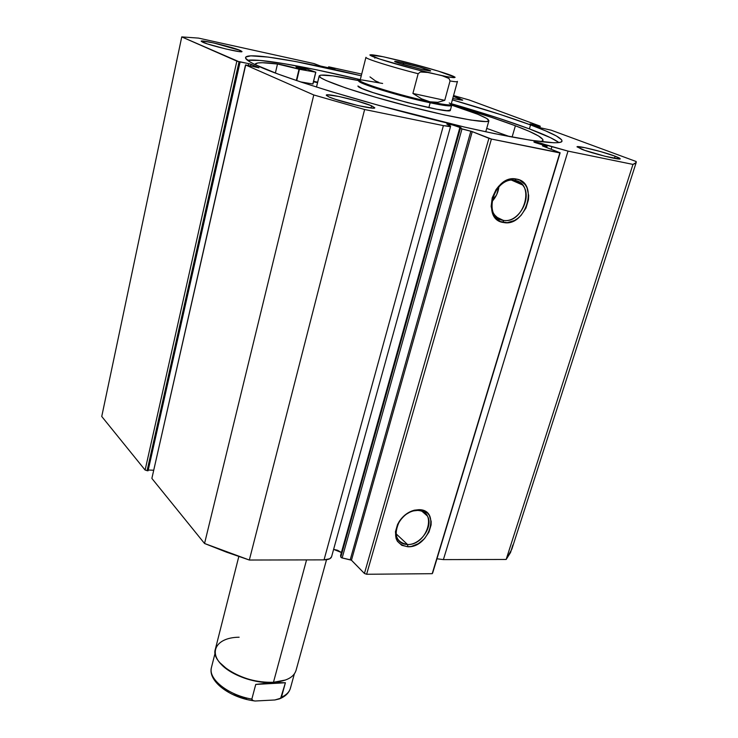 <?xml version="1.0" encoding="UTF-8"?>
<svg xmlns="http://www.w3.org/2000/svg" width="738" height="738" viewBox="0 0 738 738"><rect width="100%" height="100%" fill="white"/><g stroke="black" fill="none" stroke-linecap="round" stroke-linejoin="round"><path stroke-width="1.11" d="M636.184 162.554L511.858 549.127L506.157 559.469L632.973 164.408L568.02 151.115L443.39 559.607L506.157 559.469L443.39 559.607L436.961 558.777L443.39 559.607L568.02 151.115L537.707 142.434L534.192 141.825L534.478 142.36L546.581 146.152L533.805 141.899C536.083 141.908 540.216 142.914 546.203 144.916L545.908 145.921L546.203 144.916L547.31 145.404L546.655 147.554L547.31 145.404L568.02 151.115L632.973 164.408L635.713 163.255L636.165 161.511L551.166 130.192L540.041 127.711L530.032 123.947L539.976 126.069L469.239 99.999L453.556 95.553L469.239 99.999L539.976 126.069L539.312 127.434L539.69 126.143L538.888 125.967L538.537 127.148L538.888 125.967L537.854 125.589L537.504 126.77L537.854 125.589L530.022 123.966L540.041 127.711L551.166 130.192L636.165 161.511L636.193 162.526L632.973 164.408L506.157 559.469L510.558 552.476L512.864 545.004M424.94 513.869L425.134 513.205L424.94 513.869M447.957 124.731L446.794 124.049C449.368 124.039 453.759 125.091 459.959 127.194L341.408 552.513L333.613 549.376L337.561 550.262L341.408 552.513L459.959 127.194L461.167 127.895L459.765 127.895L340.578 555.511L340.799 557.116L341.657 557.808L351.242 560.031L364.424 573.463L366.629 574.265L432.2 573.684L432.689 572.882L560.142 152.784L542.605 145.976L546.581 146.152L542.513 145.903L560.142 152.784L432.689 572.882L560.142 152.784L491.407 139.048L559.838 152.923L432.2 573.684L366.629 574.265L364.424 573.463L488.907 138.329L491.407 139.048L366.629 574.265L491.407 139.048L472.246 131.622L488.907 138.329L364.424 573.463L351.454 560.207L342.155 557.956L461.979 128.956L472.246 131.622L351.454 560.207L472.246 131.622L470.853 131.198L350.255 559.644L470.853 131.198L460.364 128.421L461.979 128.956L342.155 557.956L340.799 557.116L340.578 555.511L459.765 127.895L460.364 128.421L340.799 557.116L460.364 128.421L459.765 127.895L461.167 127.895L452.625 124.962L447.366 123.956L449.673 125.349L447.957 124.731M417.597 510.428L413.464 510.899C407.708 512.458 403.003 516.01 399.359 521.535C393.308 534.69 396.029 542.347 407.551 544.506L407.948 546.766C395.411 544.432 392.441 536.102 399.037 521.775C403.003 515.751 408.123 511.886 414.396 510.189L418.898 509.681L417.597 510.428C422.053 510.613 425.309 512.476 427.376 516.01C433.778 526.176 420.522 545.188 407.551 544.506C402.902 544.395 399.526 542.458 397.413 538.694C391.205 528.473 404.738 509.497 417.597 510.428L418.898 509.681L422.127 510.106L427.431 513.021L429.313 515.373L431.176 521.443L431.103 524.921L428.953 532.098L424.461 538.694L418.298 543.712L411.37 546.424L407.948 546.766L401.813 545.336L397.404 541.295L396.075 538.472L395.448 531.738L397.57 524.45L399.581 520.945L405.107 514.921L411.905 510.964L418.898 509.681C440.992 509.395 429.396 547.78 407.948 546.766L407.551 544.506L396.02 533.749L407.551 544.506C427.284 545.456 437.911 510.152 417.597 510.428M514.921 180.386C494.146 175.57 481.896 217.996 503.15 220.302L503.648 222.525C480.521 220.053 493.851 173.817 516.471 179.076L514.921 180.386L522.55 184.97C533.316 196.889 518.473 223.771 503.15 220.302L498.63 218.642L495.014 215.367C484.58 203.347 499.737 176.576 514.921 180.386L516.471 179.076L519.792 180.137L525.161 184.565L527.006 187.756L528.676 195.469L528.454 199.694L525.945 208.098L521.037 215.395L517.901 218.273L514.469 220.505L507.2 222.673L500.327 221.548L494.884 217.276L492.966 214.131L491.148 206.419L492.218 197.802L496.037 189.638L498.796 186.133L505.512 180.958L512.892 178.854L516.471 179.076C539.312 182.406 525.76 227.276 503.648 222.525L503.15 220.302L496.628 217.138L503.15 220.302C523.491 224.693 535.926 183.421 514.921 180.386M313.493 81.807L317.552 82.628L313.493 81.817M317.663 82.167L313.613 81.337L317.663 82.167M260.809 67.241C250.191 62.592 245.108 59.354 245.56 57.527C246.796 51.891 299.305 60.848 361.269 75.793L295.44 61.503L268.162 57.084L250.754 55.848L245.855 57.01L245.634 58.228L249.961 61.909L254.573 64.381L278.106 74.077L301.399 82.176L329.794 91.189L379.055 105.46L464.553 127.084L494.681 133.652L530.899 140.303L553.703 142.766L558.076 142.665L560.834 142.111L561.996 141.152C561.35 146.272 512.154 138.855 439.894 121.253C367.745 103.707 289.748 79.953 260.809 67.241M452.376 99.861C483.611 108.883 509.672 117.241 530.557 124.916L529.386 128.892C508.547 121.133 482.523 112.739 451.324 103.689L499.358 118.44L529.386 128.892L530.557 124.916L545.834 130.949L556.415 135.986L561.609 139.786L561.996 141.133C562.052 138.107 551.563 132.702 530.557 124.916L500.484 114.547L452.376 99.861M360.292 79.639C306.51 66.752 259.619 58.33 247.562 60.313L260.182 60.433L284.462 63.726L316.851 69.879L360.292 79.639M459.663 98.541L459.294 99.907L459.663 98.541L462.366 100.22L452.726 98.56L462.717 100.082L453.316 96.447L459.663 98.541M240.182 50.433L239.896 51.688L240.182 50.433L241.972 51.475L238.891 51.568L226.031 49.012L207.295 43.883L201.188 41.208C200.653 39.465 232.516 47.02 240.182 50.433L241.981 51.549C242.82 53.367 210.072 45.608 202.775 42.232L201.188 41.236L202.71 41.033L213.586 42.933L240.182 50.433M615.123 156.198L614.44 158.356L615.123 156.198L619.21 157.914L620.197 158.873L619.44 159.002L605.022 156.253L584.754 150.358L576.996 146.834C576.664 145.165 603.435 151.751 615.123 156.198L620.252 158.79C620.815 160.515 593.149 153.707 581.756 149.288L577.125 146.714L584.994 147.701L600.612 151.594L615.123 156.198M371.574 105.792L371.002 107.988L371.574 105.792L374.738 107.886L372.275 108.099L358.068 105.58L335.236 99.27L329.139 97.01L326.288 95.156C325.845 92.813 360.827 101.06 371.574 105.792L374.784 107.794C375.605 110.23 339.406 101.696 329.139 97.01L326.399 95.451L327.349 94.815L338.991 96.503L357.137 101.005L371.574 105.792M151.899 478.307L245.533 64.907L258.973 67.795L250.975 64.28L250.569 66.088L250.975 64.28L248.789 63.652L248.346 65.599L248.789 63.652L239.047 61.752L147.074 470.761L239.047 61.752L240.108 61.983L148.07 470.798L145.109 470.051L236.852 61.125L239.047 61.752L181.751 36.9L101.743 416.472L181.751 36.9L198.485 38.099L313.576 63.486L320.403 66.014L334.794 69.169L330.679 67.453L330.486 68.237L330.679 67.453L329.213 67.121L329.019 67.914L328.751 66.946L328.539 67.813L328.594 66.854L329.323 66.955L361.694 74.095L328.908 66.872L334.923 69.178L320.403 66.014L314.102 63.606L198.485 38.099L181.751 36.9L236.852 61.125L145.109 470.051L101.743 416.472L145.109 470.051L148.07 470.798L240.108 61.983L239.287 61.623L250.053 63.966L258.817 67.693L245.68 65.009L313.779 94.962L364.627 109.51L443.39 125.617L449.202 126.53L450.448 126.466L449.673 125.349L450.604 126.336L443.39 125.617L324.037 559.865L329.812 558.74L331.583 556.729M148.246 470.032L153.725 470.226L148.246 470.032M245.533 64.916L151.899 478.279L245.68 65.009L313.779 94.962L204.546 543.491L151.991 478.565L204.546 543.491L226.437 552.125L249.333 560.031L324.037 559.865L249.333 560.031L364.627 109.51L443.39 125.617L324.037 559.865C328.373 559.782 330.873 558.758 331.565 556.784L450.595 126.346M558.887 142.572C554.496 139.178 544.662 134.62 529.386 128.892L550.53 137.702L558.463 142.24M491.812 201.695C495.871 197.452 498.251 192.415 498.953 186.594L496.702 194.638L491.812 201.695M364.627 109.51L313.779 94.962L204.546 543.491L249.333 560.031L364.627 109.51M546.369 147.443L546.71 146.308L546.369 147.443M551.876 146.853L551.138 149.297L551.876 146.853M450.106 109.694L450.346 110.23C452.2 115.34 357.063 90.423 357.93 86.014L362.155 88.551L373.059 92.601L407.533 102.619L436.721 109.206L446.914 110.654L450.355 110.128M488.907 120.728L486.683 118.431L477.772 114.27L451.49 105.082C471.822 111.549 484.054 116.355 488.169 119.473L488.759 120.967L486.047 121.595L470.826 120.054L444.258 114.879L410.54 106.816L375.624 97.268L345.808 87.97L326.095 80.525L320.975 77.877L319.194 75.885C321.067 73.883 334.489 75.507 359.452 80.765L332.746 75.866L320.689 75.119L319.185 76.06L316.501 87.066L319.185 76.06C318.779 79.427 357.192 92.822 403.529 104.999C449.866 117.204 488.713 124.141 488.907 120.728L485.752 131.779M492.827 196.991L495.263 197.295M274.195 682.429L285.551 680.002L273.466 682.29C286.233 681.285 293.752 677.364 296.003 670.538L326.528 559.708M306.556 559.902L273.466 682.29L306.556 559.902M403.225 62.841C416.361 65.811 435.199 71.577 429.7 70.959L422.09 69.501L430.54 70.903L419.959 67.195L398.086 61.743L394.747 61.595L399.24 63.302L422.09 69.501C409.747 66.54 400.799 63.994 395.254 61.863C393.382 60.894 396.038 61.217 403.225 62.841L403.594 64.64L403.225 62.841M360.107 80.636C349.895 80.783 397.284 95.894 430.171 102.785L429.968 101.807C395.384 94.547 347.137 78.818 362.496 80.036L382.635 83.459M450.346 110.23L451.647 105.497C450.946 106.549 443.787 105.645 430.171 102.785L428.852 107.647L430.171 102.785C400.66 96.595 356.639 83.043 359.111 81.051M449.202 102.951C454.322 105.894 447.911 105.516 429.968 101.807L430.171 102.785C446.628 106.198 453.566 106.825 450.992 104.648M365.937 57.324L360.089 80.451C357.672 82.398 400.955 95.709 429.968 101.807C443.363 104.63 450.411 105.525 451.093 104.501L457.431 81.503C457.265 81.955 454.802 81.77 450.042 80.949L444.737 100.35L437.809 102.314L429.968 101.807L421.536 98.809L412.902 93.449L418.151 73.726C390.965 66.826 364.683 58.523 365.937 57.324L365.956 57.296M370.006 76.909L375.467 80.94L378.852 82.388M375.135 57.481L374.803 58.136M399.175 60.451L384.35 57.01L411.896 63.68L438.52 71.18L455.115 77.269L453.547 77.656L447.025 76.669L425.558 71.983L420.356 71.983L418.151 73.726L412.902 93.449L444.737 100.35L450.042 80.949L449.008 78.496L444.525 76.309L413.252 68.745L379.913 59.123L369.858 54.963L382.653 56.651M429.968 101.807L437.809 102.314L444.737 100.35L412.902 93.449L421.536 98.809L429.968 101.807M399.193 60.451L397.92 60.147C409.821 62.988 434.488 69.584 448.261 74.326C461.536 78.966 452.689 77.988 442.09 75.682L449.008 78.496L450.042 80.949C455.245 81.853 457.698 81.983 457.403 81.355M365.965 57.463C366.076 58.966 391.841 67.047 418.151 73.726L420.356 71.983L428.077 72.481C415.623 69.538 388.723 62.324 375.605 57.647C363.281 53.173 374.055 54.732 384.35 57.01M238.808 556.535L215.348 649.228C210.035 663.739 245.819 684.587 273.466 682.29C256.981 682.696 241.87 678.573 228.125 669.91C206.28 655.685 213.845 637.447 239.13 637.217M290.643 687.179C289.868 691.441 286.805 694.799 281.446 697.244L279.527 698.877L274.859 699.975L255.034 701.017L274.859 699.975L280.661 698.24L285.403 682.751L255.745 684.43L251.843 699.098L252.949 700.565L255.034 701.017L253.688 700.805C229.564 697.548 207.498 680.943 211.474 667.373C207.793 678.785 228.014 695.122 251.843 699.098L255.745 684.43L272.995 682.502C254.103 683.849 228.688 674.283 219.767 662.623L228.439 670.335C241.944 678.849 256.796 682.908 272.995 682.502L285.403 682.751L281.446 697.244C286.335 695.021 289.324 692.013 290.412 688.222L294.333 673.969M285.403 682.751L272.995 682.502L255.745 684.43L285.403 682.751M219.407 684.993L228.365 691.755M233.964 694.661L246.529 699.015M253.688 700.805L252.119 700.039L251.843 699.098C228.78 695.233 208.845 679.744 211.271 668.37M315.763 72.167L299.425 69.298L277.497 64.012L275.375 73.062L277.497 64.012L262.396 62.712L257.783 62.961L254.97 64.4C255.846 62.296 263.355 62.167 277.497 64.012L275.375 73.062L277.497 64.012C283.576 64.981 290.754 66.715 299.028 69.197L296.335 80.488L299.028 69.197L315.726 72.186L312.857 83.994L300.495 81.881L312.958 84.003L315.827 72.195L299.139 66.355L315.763 72.167L312.958 84.003L315.827 72.195M296.455 67.324L305.384 69.63L299.619 67.573L295.956 66.964L297.672 67.758L306.021 69.603L296.455 67.324M515.392 125.764C533.906 132.757 543.103 137.646 542.984 140.432L540.843 141.687L542.919 140.598L542.762 139.362L538.408 135.903L529.091 131.29L515.392 125.764L512.089 137.074L515.392 125.764L492.301 117.61L451.103 104.741C476.822 112.324 498.251 119.335 515.392 125.764M360.079 80.507L356.851 78.837L360.079 80.507M509.626 136.613L486.72 128.384L509.626 136.613M296.722 80.617L299.425 69.298L296.722 80.617M521.397 183.707L521.203 184.38M423.944 512.292L423.778 512.845M413.464 510.899L414.396 510.189M328.585 66.854L328.364 67.767M539.838 127.637L540.262 126.216M511.637 180.183L522.55 184.97M421.998 511.286L427.376 516.01M546.507 147.499L546.867 146.299M319.194 75.894L316.473 87.056M211.474 667.373L215.109 653.038M280.006 698.646C285.588 696.266 289.056 692.788 290.412 688.222"/></g></svg>
